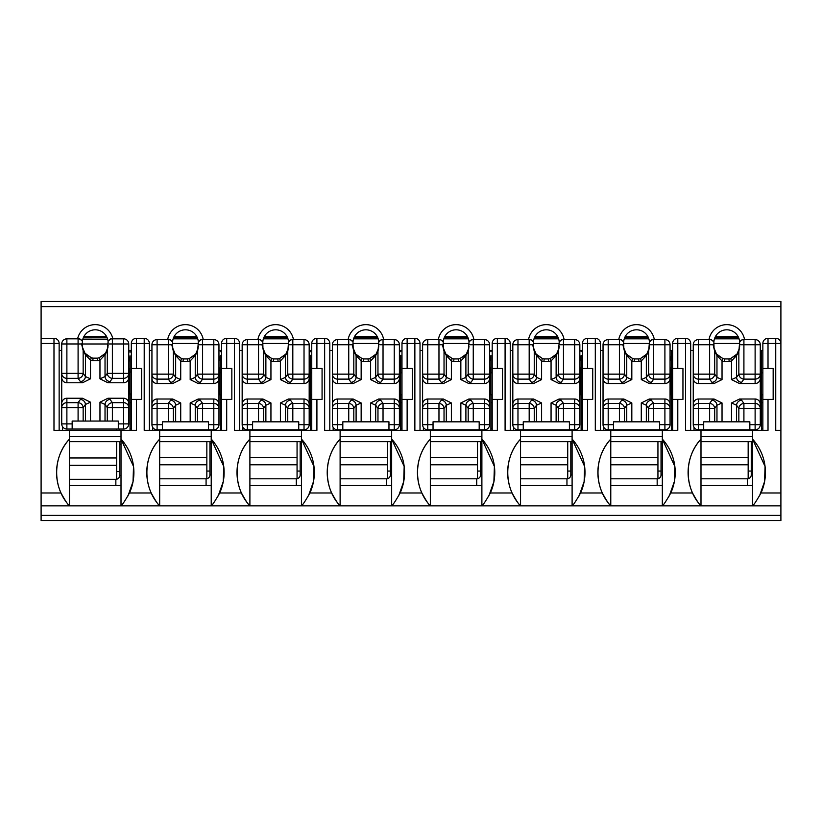 <?xml version="1.0" encoding="UTF-8"?>
<svg xmlns="http://www.w3.org/2000/svg" width="822" height="822" viewBox="0 0 822 822"><rect width="100%" height="100%" fill="white"/><g stroke="black" fill="none" stroke-linecap="round" stroke-linejoin="round"><path stroke-width="1.23" d="M780.9 306.606L41.1 306.606L41.1 301.448L780.9 301.448L780.9 343.462A5.158 5.158 0 0 0 775.742 338.304L768.015 338.304A5.158 5.158 0 0 0 762.857 343.462A5.158 5.158 0 0 1 768.015 338.304A5.158 5.158 0 0 0 762.857 343.462L762.857 368.472L768.015 368.472L768.015 338.304M59.143 430.338L59.143 343.462A5.158 5.158 0 0 0 53.985 338.304L41.1 338.304L41.1 520.552L780.9 520.552L780.9 343.462A5.158 5.158 0 0 0 775.742 338.304L775.742 343.462L762.857 343.462M762.857 430.338L762.857 368.472M762.857 350.429L760.278 350.429M693.254 350.429L690.686 350.429M780.9 505.859L662.327 505.859C663.611 504.955 666.437 500.66 670.793 492.974A49.669 49.669 0 0 0 662.327 439.092L662.327 430.338L677.79 430.338L677.79 399.4L682.948 399.4L682.948 368.472L677.79 368.472L677.79 338.304A5.158 5.158 0 0 0 672.632 343.462L672.632 368.472L677.79 368.472M690.686 430.338L690.686 343.462L685.527 343.462L685.527 430.338L700.991 430.338L700.991 439.092A49.669 49.669 0 0 0 692.525 492.974C696.666 500.526 699.481 504.821 700.991 505.859C683.955 487.785 683.955 457.166 700.991 439.092L700.991 485.494L752.541 485.494L752.541 441.671L700.991 441.671M780.9 430.338L775.742 430.338L775.742 343.462L780.9 343.462M752.541 485.494L752.541 505.859C753.836 504.955 756.651 500.66 761.008 492.974A49.669 49.669 0 0 0 752.541 439.092L752.541 430.338L768.015 430.338L768.015 399.4L773.163 399.4L773.163 368.472L768.015 368.472M685.527 338.304L677.79 338.304A5.158 5.158 0 0 0 672.632 343.462L685.527 343.462L685.527 338.304A5.158 5.158 0 0 1 690.686 343.462A5.158 5.158 0 0 0 685.527 338.304M672.632 430.338L672.632 368.472M672.632 350.429L670.064 350.429M603.04 350.429L600.461 350.429M600.461 430.338L600.461 343.462L595.303 343.462L595.303 430.338L610.777 430.338L610.777 439.092A49.669 49.669 0 0 0 602.31 492.974C606.441 500.526 609.266 504.821 610.777 505.859L572.102 505.859C573.396 504.955 576.212 500.66 580.568 492.974A49.669 49.669 0 0 0 572.102 439.092L572.102 430.338L587.576 430.338L587.576 399.4L592.724 399.4L592.724 368.472L587.576 368.472L587.576 338.304A5.158 5.158 0 0 0 582.418 343.462L582.418 368.472L587.576 368.472M595.303 338.304L587.576 338.304A5.158 5.158 0 0 0 582.418 343.462L595.303 343.462L595.303 338.304A5.158 5.158 0 0 1 600.461 343.462A5.158 5.158 0 0 0 595.303 338.304M582.418 430.338L582.418 368.472M582.418 350.429L579.839 350.429M512.815 350.429L510.246 350.429M510.246 430.338L510.246 343.462L505.088 343.462L505.088 430.338L520.552 430.338L520.552 439.092A49.669 49.669 0 0 0 512.085 492.974C516.226 500.526 519.042 504.821 520.552 505.859L481.887 505.859C483.172 504.955 485.997 500.66 490.354 492.974A49.669 49.669 0 0 0 481.887 439.092L481.887 430.338L497.351 430.338L497.351 399.4L502.509 399.4L502.509 368.472L497.351 368.472L497.351 338.304A5.158 5.158 0 0 0 492.193 343.462L492.193 368.472L497.351 368.472M505.088 338.304L497.351 338.304A5.158 5.158 0 0 0 492.193 343.462L505.088 343.462L505.088 338.304A5.158 5.158 0 0 1 510.246 343.462A5.158 5.158 0 0 0 505.088 338.304M492.193 430.338L492.193 368.472M492.193 350.429L489.624 350.429M422.6 350.429L420.021 350.429M420.021 430.338L420.021 343.462L414.863 343.462L414.863 430.338L430.338 430.338L430.338 439.092A49.669 49.669 0 0 0 421.871 492.974C426.002 500.526 428.827 504.821 430.338 505.859L391.662 505.859C392.957 504.955 395.772 500.66 400.129 492.974A49.669 49.669 0 0 0 391.662 439.092L391.662 430.338L407.137 430.338L407.137 399.4L412.284 399.4L412.284 368.472L407.137 368.472L407.137 338.304A5.158 5.158 0 0 0 401.979 343.462L401.979 368.472L407.137 368.472M414.863 338.304L407.137 338.304A5.158 5.158 0 0 0 401.979 343.462L414.863 343.462L414.863 338.304A5.158 5.158 0 0 1 420.021 343.462A5.158 5.158 0 0 0 414.863 338.304M401.979 430.338L401.979 368.472M401.979 350.429L399.4 350.429M332.376 350.429L329.807 350.429M329.807 430.338L329.807 343.462L324.649 343.462L324.649 430.338L340.113 430.338L340.113 439.092A49.669 49.669 0 0 0 331.646 492.974C335.787 500.526 338.602 504.821 340.113 505.859L301.448 505.859C302.732 504.955 305.558 500.66 309.915 492.974A49.669 49.669 0 0 0 301.448 439.092L301.448 430.338L316.912 430.338L316.912 399.4L322.07 399.4L322.07 368.472L316.912 368.472L316.912 338.304A5.158 5.158 0 0 0 311.754 343.462L311.754 368.472L316.912 368.472M324.649 338.304L316.912 338.304A5.158 5.158 0 0 0 311.754 343.462L324.649 343.462L324.649 338.304A5.158 5.158 0 0 1 329.807 343.462A5.158 5.158 0 0 0 324.649 338.304M311.754 430.338L311.754 368.472M311.754 350.429L309.185 350.429M242.161 350.429L239.582 350.429M239.582 430.338L239.582 343.462L234.424 343.462L234.424 430.338L249.898 430.338L249.898 439.092A49.669 49.669 0 0 0 241.432 492.974C245.562 500.526 248.388 504.821 249.898 505.859L211.223 505.859C212.518 504.955 215.333 500.66 219.69 492.974A49.669 49.669 0 0 0 211.223 439.092L211.223 430.338L226.697 430.338L226.697 399.4L231.845 399.4L231.845 368.472L226.697 368.472L226.697 338.304A5.158 5.158 0 0 0 221.539 343.462L221.539 368.472L226.697 368.472M234.424 338.304L226.697 338.304A5.158 5.158 0 0 0 221.539 343.462L234.424 343.462L234.424 338.304A5.158 5.158 0 0 1 239.582 343.462A5.158 5.158 0 0 0 234.424 338.304M221.539 430.338L221.539 368.472M221.539 350.429L218.96 350.429M151.936 350.429L149.368 350.429M149.368 430.338L149.368 343.462L144.21 343.462L144.21 430.338L159.674 430.338L159.674 439.092A49.669 49.669 0 0 0 151.207 492.974C155.348 500.526 158.163 504.821 159.674 505.859L121.009 505.859C122.293 504.955 125.119 500.66 129.475 492.974A49.669 49.669 0 0 0 121.009 439.092L121.009 430.338L136.473 430.338L136.473 399.4L141.631 399.4L141.631 368.472L136.473 368.472L136.473 338.304A5.158 5.158 0 0 0 131.315 343.462L131.315 368.472L136.473 368.472M144.21 338.304L136.473 338.304A5.158 5.158 0 0 0 131.315 343.462L144.21 343.462L144.21 338.304A5.158 5.158 0 0 1 149.368 343.462A5.158 5.158 0 0 0 144.21 338.304M131.315 430.338L131.315 368.472M131.315 350.429L128.746 350.429M61.722 350.429L59.143 350.429M41.1 343.462L53.985 343.462L53.985 338.304A5.158 5.158 0 0 1 59.143 343.462L53.985 343.462L53.985 430.338L69.459 430.338L69.459 439.092A49.669 49.669 0 0 0 60.992 492.974C65.123 500.526 67.949 504.821 69.459 505.859L41.1 505.859M708.996 339.599A18.043 18.043 0 0 1 744.547 339.599M41.1 306.606L41.1 338.304M77.607 338.828A18.043 18.043 0 0 1 112.861 338.828M167.678 339.599A18.043 18.043 0 0 1 203.229 339.599M257.892 339.599A18.043 18.043 0 0 1 293.444 339.599M348.117 339.599A18.043 18.043 0 0 1 383.668 339.599M438.332 339.599A18.043 18.043 0 0 1 473.883 339.599M528.556 339.599A18.043 18.043 0 0 1 564.108 339.599M618.771 339.599A18.043 18.043 0 0 1 654.322 339.599M662.327 485.494L662.327 505.859L610.777 505.859C593.731 487.785 593.731 457.166 610.777 439.092L610.777 485.494L662.327 485.494L662.327 441.671L610.777 441.671M572.102 485.494L572.102 505.859L520.552 505.859C503.516 487.785 503.516 457.166 520.552 439.092L520.552 485.494L572.102 485.494L572.102 441.671L520.552 441.671M481.887 485.494L481.887 505.859L430.338 505.859C413.291 487.785 413.291 457.166 430.338 439.092L430.338 485.494L481.887 485.494L481.887 441.671L430.338 441.671M391.662 485.494L391.662 505.859L340.113 505.859C323.077 487.785 323.077 457.166 340.113 439.092L340.113 485.494L391.662 485.494L391.662 441.671L340.113 441.671M301.448 485.494L301.448 505.859L249.898 505.859C232.852 487.785 232.852 457.166 249.898 439.092L249.898 485.494L301.448 485.494L301.448 441.671L249.898 441.671M211.223 485.494L211.223 505.859L159.674 505.859C142.638 487.785 142.638 457.166 159.674 439.092L159.674 485.494L211.223 485.494L211.223 441.671L159.674 441.671M121.009 485.494L121.009 505.859L69.459 505.859C52.413 487.785 52.413 457.166 69.459 439.092L69.459 485.494L121.009 485.494L121.009 441.671L69.459 441.671M106.541 336.506L83.926 336.506M108.124 345.507L107.312 350.532A2.579 2.23 -160.8 0 1 107.405 349.689L108.134 341.161L110.703 338.828L123.588 338.828A5.158 5.158 0 0 1 128.746 343.976L128.746 377.442A5.333 5.158 -90 0 1 123.588 382.775L123.588 378.346A5.158 4.983 0 0 0 128.746 373.363L123.588 373.363L123.588 378.346L112.378 378.346A5.158 4.901 -144.6 0 1 107.312 373.363L107.312 350.532L105.031 354.796L99.965 360.18L99.174 357.724L105.504 353.244L107.99 347.223M82.344 342.692A12.885 12.885 0 0 1 95.229 329.807A12.885 12.885 0 0 1 108.124 342.692M131.315 393.985L128.766 393.985L128.746 423.885A5.158 5.158 0 0 1 123.588 429.043L66.88 429.043A5.158 5.158 0 0 1 61.722 423.885L66.88 423.885L66.88 429.043A5.158 5.158 0 0 1 61.722 423.885L61.722 377.442A5.333 5.158 90 0 0 66.88 382.775L82.488 382.775L80.371 381.552L78.09 378.346A5.158 4.901 -35.4 0 0 83.156 373.363L83.156 350.532L81.584 343.976L82.344 343.062L82.344 345.507M69.459 430.338L121.009 430.338M136.473 399.4L131.315 399.4M121.009 441.671L121.009 439.092L133.513 466.444L133.03 481.62L127.955 495.964M69.459 505.859L69.459 485.494M130.03 402.749L131.315 402.749M131.315 428.529L130.03 428.529M196.756 336.506L174.141 336.506M198.338 346.278L197.527 351.313A2.579 2.23 -160.8 0 1 197.629 350.46L198.349 341.942L200.917 339.599L213.802 339.599A5.158 5.158 0 0 1 218.96 344.757L218.96 378.212A5.333 5.158 -90 0 1 213.802 383.545L213.802 379.117A5.158 4.983 0 0 0 218.96 374.144L213.802 374.144L213.802 379.117L202.592 379.117A5.158 4.901 -144.6 0 1 197.527 374.144L197.527 351.313L195.246 355.577L190.18 360.95L189.389 358.505L195.728 354.015L198.205 347.994M172.558 342.692A12.885 12.885 0 0 1 185.453 329.807A12.885 12.885 0 0 1 198.338 342.692M221.539 394.766L218.981 394.766L218.96 424.666A5.158 5.158 0 0 1 213.802 429.814L157.094 429.814A5.158 5.158 0 0 1 151.936 424.666L157.094 424.666L157.094 429.814A5.158 5.158 0 0 1 151.936 424.666L151.936 378.212A5.333 5.158 90 0 0 157.094 383.545L172.712 383.545L170.596 382.322L168.305 379.117A5.158 4.901 -35.4 0 0 173.37 374.144L173.37 351.313L171.798 344.757L172.558 343.843L172.558 346.278M159.674 430.338L211.223 430.338M226.697 399.4L221.539 399.4M211.223 441.671L211.223 439.092L223.738 466.444L223.245 481.62L218.179 495.964M159.674 505.859L159.674 485.494M220.255 402.749L221.539 402.749M221.539 428.529L220.255 428.529M286.981 336.506L264.365 336.506M288.563 346.278L287.751 351.313A2.579 2.23 -160.8 0 1 287.844 350.46L288.573 341.942L291.132 339.599L304.027 339.599A5.158 5.158 0 0 1 309.185 344.757L309.185 378.212A5.333 5.158 -90 0 1 304.027 383.545L304.027 379.117A5.158 4.983 0 0 0 309.185 374.144L304.027 374.144L304.027 379.117L292.817 379.117A5.158 4.901 -144.6 0 1 287.751 374.144L287.751 351.313L285.46 355.577L280.405 360.95L279.614 358.505L285.943 354.015L288.43 347.994M262.783 342.692A12.885 12.885 0 0 1 275.668 329.807A12.885 12.885 0 0 1 288.563 342.692M311.754 394.766L309.185 394.766L309.185 424.666A5.158 5.158 0 0 1 304.027 429.814L247.319 429.814A5.158 5.158 0 0 1 242.161 424.666L247.319 424.666L247.319 429.814A5.158 5.158 0 0 1 242.161 424.666L242.161 378.212A5.333 5.158 90 0 0 247.319 383.545L262.927 383.545L260.81 382.322L258.529 379.117A5.158 4.901 -35.4 0 0 263.595 374.144L263.595 351.313L262.023 344.757L262.783 343.843L262.783 346.278M249.898 430.338L301.448 430.338M316.912 399.4L311.754 399.4M301.448 441.671L301.448 439.092L313.953 466.444L313.47 481.62L308.394 495.964M249.898 505.859L249.898 485.494M310.469 402.749L311.754 402.749M311.754 428.529L310.469 428.529M377.195 336.506L354.58 336.506M378.778 346.278L377.966 351.313A2.579 2.23 -160.8 0 1 378.069 350.46L378.788 341.942L381.357 339.599L394.241 339.599A5.158 5.158 0 0 1 399.4 344.757L399.4 378.212A5.333 5.158 -90 0 1 394.241 383.545L394.241 379.117A5.158 4.983 0 0 0 399.4 374.144L394.241 374.144L394.241 379.117L383.031 379.117A5.158 4.901 -144.6 0 1 377.966 374.144L377.966 351.313L375.685 355.577L370.619 360.95L369.828 358.505L376.157 354.015L378.644 347.994M352.998 342.692A12.885 12.885 0 0 1 365.893 329.807A12.885 12.885 0 0 1 378.778 342.692M401.979 394.766L399.4 394.766L399.4 424.666A5.158 5.158 0 0 1 394.241 429.814L337.534 429.814A5.158 5.158 0 0 1 332.376 424.666L337.534 424.666L337.534 429.814A5.158 5.158 0 0 1 332.376 424.666L332.376 378.212A5.333 5.158 90 0 0 337.534 383.545L353.152 383.545L351.035 382.322L348.744 379.117A5.158 4.901 -35.4 0 0 353.809 374.144L353.809 351.313L352.237 344.757L352.998 343.843L352.998 346.278M340.113 430.338L391.662 430.338M407.137 399.4L401.979 399.4M391.662 441.671L391.662 439.092L404.177 466.444L403.684 481.62L398.619 495.964M340.113 505.859L340.113 485.494M400.694 402.749L401.979 402.749M401.979 428.529L400.694 428.529M467.42 336.506L444.805 336.506M469.002 346.278L468.191 351.313A2.579 2.23 -160.8 0 1 468.283 350.46L469.013 341.942L471.571 339.599L484.466 339.599A5.158 5.158 0 0 1 489.624 344.757L489.624 378.212A5.333 5.158 -90 0 1 484.466 383.545L484.466 379.117A5.158 4.983 0 0 0 489.624 374.144L484.466 374.144L484.466 379.117L473.256 379.117A5.158 4.901 -144.6 0 1 468.191 374.144L468.191 351.313L465.899 355.577L460.844 360.95L460.053 358.505L466.382 354.015L468.869 347.994M443.222 342.692A12.885 12.885 0 0 1 456.107 329.807A12.885 12.885 0 0 1 469.002 342.692M492.193 394.766L489.624 394.766L489.624 424.666A5.158 5.158 0 0 1 484.466 429.814L427.759 429.814A5.158 5.158 0 0 1 422.6 424.666L427.759 424.666L427.759 429.814A5.158 5.158 0 0 1 422.6 424.666L422.6 378.212A5.333 5.158 90 0 0 427.759 383.545L443.366 383.545L441.25 382.322L438.969 379.117A5.158 4.901 -35.4 0 0 444.034 374.144L444.034 351.313L442.462 344.757L443.222 343.843L443.222 346.278M430.338 430.338L481.887 430.338M497.351 399.4L492.193 399.4M481.887 441.671L481.887 439.092L494.392 466.444L493.899 481.62L488.833 495.964M430.338 505.859L430.338 485.494M490.909 402.749L492.193 402.749M492.193 428.529L490.909 428.529M557.635 336.506L535.019 336.506M559.217 346.278L558.405 351.313A2.579 2.23 -160.8 0 1 558.508 350.46L559.227 341.942L561.796 339.599L574.681 339.599A5.158 5.158 0 0 1 579.839 344.757L579.839 378.212A5.333 5.158 -90 0 1 574.681 383.545L574.681 379.117A5.158 4.983 0 0 0 579.839 374.144L574.681 374.144L574.681 379.117L563.471 379.117A5.158 4.901 -144.6 0 1 558.405 374.144L558.405 351.313L556.124 355.577L551.059 360.95L550.267 358.505L556.597 354.015L559.083 347.994M533.437 342.692A12.885 12.885 0 0 1 546.332 329.807A12.885 12.885 0 0 1 559.217 342.692M582.418 394.766L579.839 394.766L579.839 424.666A5.158 5.158 0 0 1 574.681 429.814L517.973 429.814A5.158 5.158 0 0 1 512.815 424.666L517.973 424.666L517.973 429.814A5.158 5.158 0 0 1 512.815 424.666L512.815 378.212A5.333 5.158 90 0 0 517.973 383.545L533.591 383.545L531.474 382.322L529.183 379.117A5.158 4.901 -35.4 0 0 534.249 374.144L534.249 351.313L532.677 344.757L533.437 343.843L533.437 346.278M520.552 430.338L572.102 430.338M587.576 399.4L582.418 399.4M572.102 441.671L572.102 439.092L584.617 466.444L584.123 481.62L579.058 495.964M520.552 505.859L520.552 485.494M581.123 402.749L582.418 402.749M582.418 428.529L581.123 428.529M647.859 336.506L625.244 336.506M649.442 346.278L648.63 351.313A2.579 2.23 -160.8 0 1 648.722 350.46L649.452 341.942L652.01 339.599L664.906 339.599A5.158 5.158 0 0 1 670.064 344.757L670.064 378.212A5.333 5.158 -90 0 1 664.906 383.545L664.906 379.117A5.158 4.983 0 0 0 670.064 374.144L664.906 374.144L664.906 379.117L653.696 379.117A5.158 4.901 -144.6 0 1 648.63 374.144L648.63 351.313L646.339 355.577L641.283 360.95L640.492 358.505L646.822 354.015L649.308 347.994M623.662 342.692A12.885 12.885 0 0 1 636.547 329.807A12.885 12.885 0 0 1 649.442 342.692M672.632 394.766L670.084 394.766L670.064 424.666A5.158 5.158 0 0 1 664.906 429.814L608.198 429.814A5.158 5.158 0 0 1 603.04 424.666L608.198 424.666L608.198 429.814A5.158 5.158 0 0 1 603.04 424.666L603.04 378.212A5.333 5.158 90 0 0 608.198 383.545L623.806 383.545L621.689 382.322L619.408 379.117A5.158 4.901 -35.4 0 0 624.473 374.144L624.473 351.313L622.901 344.757L623.662 343.843L623.662 346.278M610.777 430.338L662.327 430.338M677.79 399.4L672.632 399.4M662.327 441.671L662.327 439.092L674.831 466.444L674.338 481.62L669.272 495.964M610.777 505.859L610.777 485.494M671.348 402.749L672.632 402.749M672.632 428.529L671.348 428.529M738.074 336.506L715.459 336.506M739.656 346.278L738.844 351.313A2.579 2.23 -160.8 0 1 738.947 350.46L739.666 341.942L742.235 339.599L755.12 339.599A5.158 5.158 0 0 1 760.278 344.757L760.278 378.212A5.333 5.158 -90 0 1 755.12 383.545L755.12 379.117A5.158 4.983 0 0 0 760.278 374.144L755.12 374.144L755.12 379.117L743.91 379.117A5.158 4.901 -144.6 0 1 738.844 374.144L738.844 351.313L736.563 355.577L731.498 360.95L730.707 358.505L737.036 354.015L739.523 347.994M713.876 342.692A12.885 12.885 0 0 1 726.771 329.807A12.885 12.885 0 0 1 739.656 342.692M762.857 394.766L760.299 394.766L760.278 424.666A5.158 5.158 0 0 1 755.12 429.814L698.412 429.814A5.158 5.158 0 0 1 693.254 424.666L698.412 424.666L698.412 429.814A5.158 5.158 0 0 1 693.254 424.666L693.254 378.212A5.333 5.158 90 0 0 698.412 383.545L714.02 383.545L711.914 382.322L709.622 379.117A5.158 4.901 -35.4 0 0 714.688 374.144L714.688 351.313L713.116 344.757L713.876 343.843L713.876 346.278M700.991 430.338L752.541 430.338M768.015 399.4L762.857 399.4M752.541 441.671L752.541 439.092L765.056 466.444L764.563 481.62L759.497 495.964M700.991 505.859L700.991 485.494M761.562 402.749L762.857 402.749M762.857 428.529L761.562 428.529M83.279 337.873L107.168 337.842M121.009 475.445L119.724 475.445L119.724 441.671M119.724 430.338L119.724 429.043M116.632 471.571L119.724 471.571M119.724 444.25L121.009 444.25M130.03 430.338L130.03 393.985M130.03 372.078L130.03 355.834A12.885 12.885 0 0 1 128.746 361.454M69.459 479.308L115.851 479.308A3.863 3.863 0 0 0 119.724 475.445M129.886 372.078L128.746 367.783M107.682 339.342L82.786 339.342M130.03 352.227L130.03 351.2M62.493 426.608L62.493 430.338M116.632 429.043L116.632 430.338M116.632 479.226L116.632 441.671M61.722 377.442L61.722 343.976A5.158 5.158 0 0 1 66.88 338.828L78.09 338.828A5.158 5.066 90 0 1 82.334 341.161L82.508 347.326L84.964 353.244L91.293 357.724A12.885 12.885 0 0 0 93.04 358.156L92.835 360.735A15.464 15.464 0 0 1 90.502 360.18L85.437 354.796A2.579 2.456 -37.2 0 0 84.964 353.244M82.334 341.161L79.765 338.828L78.09 338.828L78.09 343.976L81.584 343.976M118.306 429.043L118.306 421.049L105.031 421.049L105.031 404.445L99.965 402.194L107.98 398.238L123.588 398.238A5.333 5.158 -90 0 1 128.746 403.581L128.746 377.442M82.488 382.775L90.502 378.819L90.502 360.18L91.293 357.724A12.885 12.885 0 0 0 93.04 358.156L97.428 358.156L97.633 360.735L92.835 360.735M61.722 403.581A5.333 5.158 90 0 1 66.88 398.238L82.488 398.238L90.502 402.194L85.437 404.445A5.158 4.901 35.4 0 0 80.371 399.461L82.488 398.238M105.031 421.049L90.502 421.049L90.502 402.194M107.98 382.775L99.965 378.819L105.031 376.579L107.312 373.363L112.378 373.363L112.378 378.346L110.086 381.552L107.98 382.775L123.588 382.775M85.437 421.049L78.09 421.049L78.09 407.65L83.156 407.65L85.437 404.445L85.437 421.049L90.502 421.049M107.98 398.238L110.086 399.461A5.158 4.901 144.6 0 0 105.031 404.445L107.312 407.65L123.588 407.65L123.588 429.043M128.766 393.985L128.766 372.078L131.315 372.078M72.161 429.043L72.161 421.049L78.09 421.049M61.722 407.229L61.722 403.263M110.086 399.461L112.378 402.667L123.588 402.667A5.158 4.983 180 0 1 128.746 407.65L128.746 403.581M80.371 381.552A5.158 4.901 -35.4 0 0 85.437 376.579L90.502 378.819M108.884 343.976L123.588 343.976L123.588 373.363L112.378 373.363L112.378 338.828A5.158 5.066 90 0 0 108.134 341.161M110.086 381.552A5.158 4.901 -144.6 0 1 105.031 376.579L105.031 354.796A2.579 2.456 -142.8 0 1 105.504 353.244M112.378 421.049L112.378 402.667A5.158 4.901 144.6 0 0 107.312 407.65L107.312 421.049M72.161 423.885L66.88 423.885L66.88 407.65L61.722 407.65A5.158 4.983 0 0 1 66.88 402.667L78.09 402.667A5.158 4.901 35.4 0 1 83.156 407.65L83.156 421.049M99.174 357.724A12.885 12.885 0 0 1 97.428 358.156A12.885 12.885 0 0 0 99.174 357.724L104.415 354.426M66.88 382.775L66.88 373.363L83.156 373.363L85.437 376.579L85.437 354.796L83.156 350.532A2.579 2.23 -19.2 0 0 83.053 349.689L82.477 347.223M603.04 378.212L603.04 344.757A5.158 5.158 0 0 1 608.198 339.599L619.408 339.599A5.158 5.066 90 0 1 623.651 341.942L623.826 348.096L626.272 354.015L632.611 358.505A12.885 12.885 0 0 0 634.358 358.926L634.142 361.505A15.464 15.464 0 0 1 631.82 360.95L626.754 355.577A2.579 2.456 -37.2 0 0 626.272 354.015M623.651 341.942L621.083 339.599L619.408 339.599L619.408 344.757L622.901 344.757M659.624 429.814L659.624 421.83L646.339 421.83L646.339 405.215L641.283 402.975L649.288 399.009L664.906 399.009A5.333 5.158 -90 0 1 670.064 404.352L670.064 378.212M623.806 383.545L631.82 379.589L631.82 360.95L632.611 358.505A12.885 12.885 0 0 0 634.358 358.926L638.735 358.926L638.951 361.505L634.142 361.505M603.04 404.352A5.333 5.158 90 0 1 608.198 399.009L623.806 399.009L631.82 402.975L626.754 405.215A5.158 4.901 35.4 0 0 621.689 400.232L623.806 399.009M646.339 421.83L631.82 421.83L631.82 402.975M649.288 383.545L641.283 379.589L646.339 377.349L648.63 374.144L653.696 374.144L653.696 379.117L651.404 382.322L649.288 383.545L664.906 383.545M626.754 421.83L619.408 421.83L619.408 408.421L624.473 408.421L626.754 405.215L626.754 421.83L631.82 421.83M649.288 399.009L651.404 400.232A5.158 4.901 144.6 0 0 646.339 405.215L648.63 408.421L664.906 408.421L664.906 429.814M670.084 394.766L670.084 372.849L672.632 372.849M613.479 429.814L613.479 421.83L619.408 421.83M603.04 408L603.04 404.044M651.404 400.232L653.696 403.438L664.906 403.438A5.158 4.983 180 0 1 670.064 408.421L670.064 404.352M621.689 382.322A5.158 4.901 -35.4 0 0 626.754 377.349L631.82 379.589M650.202 344.757L664.906 344.757L664.906 374.144L653.696 374.144L653.696 339.599A5.158 5.066 90 0 0 649.452 341.942M651.404 382.322A5.158 4.901 -144.6 0 1 646.339 377.349L646.339 355.577A2.579 2.456 -142.8 0 1 646.822 354.015M653.696 421.83L653.696 403.438A5.158 4.901 144.6 0 0 648.63 408.421L648.63 421.83M613.479 424.666L608.198 424.666L608.198 408.421L603.04 408.421A5.158 4.983 0 0 1 608.198 403.438L619.408 403.438A5.158 4.901 35.4 0 1 624.473 408.421L624.473 421.83M640.492 358.505A12.885 12.885 0 0 1 638.735 358.926A12.885 12.885 0 0 0 640.492 358.505L645.732 355.207M608.198 383.545L608.198 374.144L624.473 374.144L626.754 377.349L626.754 355.577L624.473 351.313A2.579 2.23 -19.2 0 0 624.371 350.46L623.795 347.994M423.371 427.378L423.371 430.338M477.5 429.814L477.5 430.338M477.5 478.712L477.5 441.671M489.624 360.94A12.885 12.885 0 0 0 490.909 355.32L490.909 372.849L489.624 367.27M671.348 372.849L671.348 350.429M603.81 427.378L603.81 430.338M657.939 429.814L657.939 430.338M657.939 478.712L657.939 441.671M444.414 337.277L467.8 337.256M481.887 474.931L480.603 474.931L480.603 441.671M480.603 430.338L480.603 429.814M477.5 471.057L480.603 471.057M480.603 443.736L481.887 443.736M490.909 430.338L490.909 394.766M430.338 478.794L476.729 478.794A3.863 3.863 0 0 0 480.603 474.931M468.406 338.828L443.818 338.828M490.909 351.713L490.909 350.675M332.376 378.212L332.376 344.757A5.158 5.158 0 0 1 337.534 339.599L348.744 339.599A5.158 5.066 90 0 1 352.987 341.942L353.172 348.096L355.618 354.015L361.947 358.505A12.885 12.885 0 0 0 363.704 358.926L363.488 361.505A15.464 15.464 0 0 1 361.156 360.95L356.101 355.577A2.579 2.456 -37.2 0 0 355.618 354.015M352.987 341.942L350.429 339.599L348.744 339.599L348.744 344.757L352.237 344.757M388.96 429.814L388.96 421.83L375.685 421.83L375.685 405.215L370.619 402.975L378.634 399.009L394.241 399.009A5.333 5.158 -90 0 1 399.4 404.352L399.4 378.212M353.152 383.545L361.156 379.589L361.156 360.95L361.947 358.505A12.885 12.885 0 0 0 363.704 358.926L368.081 358.926L368.287 361.505L363.488 361.505M332.376 404.352A5.333 5.158 90 0 1 337.534 399.009L353.152 399.009L361.156 402.975L356.101 405.215A5.158 4.901 35.4 0 0 351.035 400.232L353.152 399.009M375.685 421.83L361.156 421.83L361.156 402.975M378.634 383.545L370.619 379.589L375.685 377.349L377.966 374.144L383.031 374.144L383.031 379.117L380.75 382.322L378.634 383.545L394.241 383.545M356.101 421.83L348.744 421.83L348.744 408.421L353.809 408.421L356.101 405.215L356.101 421.83L361.156 421.83M378.634 399.009L380.75 400.232A5.158 4.901 144.6 0 0 375.685 405.215L377.966 408.421L394.241 408.421L394.241 429.814M399.4 372.849L401.979 372.849M342.815 429.814L342.815 421.83L348.744 421.83M332.376 408L332.376 404.044M380.75 400.232L383.031 403.438L394.241 403.438A5.158 4.983 180 0 1 399.4 408.421L399.4 404.352M351.035 382.322A5.158 4.901 -35.4 0 0 356.101 377.349L361.156 379.589M379.538 344.757L394.241 344.757L394.241 374.144L383.031 374.144L383.031 339.599A5.158 5.066 90 0 0 378.788 341.942M380.75 382.322A5.158 4.901 -144.6 0 1 375.685 377.349L375.685 355.577A2.579 2.456 -142.8 0 1 376.157 354.015M383.031 421.83L383.031 403.438A5.158 4.901 144.6 0 0 377.966 408.421L377.966 421.83M342.815 424.666L337.534 424.666L337.534 408.421L332.376 408.421A5.158 4.983 0 0 1 337.534 403.438L348.744 403.438A5.158 4.901 35.4 0 1 353.809 408.421L353.809 421.83M369.828 358.505A12.885 12.885 0 0 1 368.081 358.926A12.885 12.885 0 0 0 369.828 358.505L375.079 355.207M337.534 383.545L337.534 374.144L353.809 374.144L356.101 377.349L356.101 355.577L353.809 351.313A2.579 2.23 -19.2 0 0 353.717 350.46L353.131 347.994M624.854 337.277L648.239 337.256M662.327 474.931L661.032 474.931L661.032 441.671M661.032 430.338L661.032 429.814M657.939 471.057L661.032 471.057M661.032 443.736L662.327 443.736M671.348 430.338L671.348 394.766M670.064 360.94A12.885 12.885 0 0 0 671.348 355.32M610.777 478.794L657.168 478.794A3.863 3.863 0 0 0 661.032 474.931M671.297 394.766L671.297 372.849L670.064 367.27M648.846 338.828L624.258 338.828M671.348 351.713L671.348 350.675M512.815 378.212L512.815 344.757A5.158 5.158 0 0 1 517.973 339.599L529.183 339.599A5.158 5.066 90 0 1 533.427 341.942L533.612 348.096L536.057 354.015L542.386 358.505A12.885 12.885 0 0 0 544.133 358.926L543.928 361.505A15.464 15.464 0 0 1 541.595 360.95L536.54 355.577A2.579 2.456 -37.2 0 0 536.057 354.015M533.427 341.942L530.868 339.599L529.183 339.599L529.183 344.757L532.677 344.757M569.399 429.814L569.399 421.83L556.124 421.83L556.124 405.215L551.059 402.975L559.073 399.009L574.681 399.009A5.333 5.158 -90 0 1 579.839 404.352L579.839 378.212M533.591 383.545L541.595 379.589L541.595 360.95L542.386 358.505A12.885 12.885 0 0 0 544.133 358.926L548.521 358.926L548.726 361.505L543.928 361.505M512.815 404.352A5.333 5.158 90 0 1 517.973 399.009L533.591 399.009L541.595 402.975L536.54 405.215A5.158 4.901 35.4 0 0 531.474 400.232L533.591 399.009M556.124 421.83L541.595 421.83L541.595 402.975M559.073 383.545L551.059 379.589L556.124 377.349L558.405 374.144L563.471 374.144L563.471 379.117L561.19 382.322L559.073 383.545L574.681 383.545M536.54 421.83L529.183 421.83L529.183 408.421L534.249 408.421L536.54 405.215L536.54 421.83L541.595 421.83M559.073 399.009L561.19 400.232A5.158 4.901 144.6 0 0 556.124 405.215L558.405 408.421L574.681 408.421L574.681 429.814M579.839 372.849L582.418 372.849M523.254 429.814L523.254 421.83L529.183 421.83M512.815 408L512.815 404.044M561.19 400.232L563.471 403.438L574.681 403.438A5.158 4.983 180 0 1 579.839 408.421L579.839 404.352M531.474 382.322A5.158 4.901 -35.4 0 0 536.54 377.349L541.595 379.589M559.977 344.757L574.681 344.757L574.681 374.144L563.471 374.144L563.471 339.599A5.158 5.066 90 0 0 559.227 341.942M561.19 382.322A5.158 4.901 -144.6 0 1 556.124 377.349L556.124 355.577A2.579 2.456 -142.8 0 1 556.597 354.015M563.471 421.83L563.471 403.438A5.158 4.901 144.6 0 0 558.405 408.421L558.405 421.83M523.254 424.666L517.973 424.666L517.973 408.421L512.815 408.421A5.158 4.983 0 0 1 517.973 403.438L529.183 403.438A5.158 4.901 35.4 0 1 534.249 408.421L534.249 421.83M550.267 358.505A12.885 12.885 0 0 1 548.521 358.926A12.885 12.885 0 0 0 550.267 358.505L555.518 355.207M517.973 383.545L517.973 374.144L534.249 374.144L536.54 377.349L536.54 355.577L534.249 351.313A2.579 2.23 -19.2 0 0 534.156 350.46L533.57 347.994M513.596 427.378L513.596 430.338M567.725 429.814L567.725 430.338M567.725 478.712L567.725 441.671M579.839 360.94A12.885 12.885 0 0 0 581.123 355.32L581.123 372.849L579.839 367.27M534.629 337.277L558.015 337.256M572.102 474.931L570.817 474.931L570.817 441.671M570.817 430.338L570.817 429.814M567.725 471.057L570.817 471.057M570.817 443.736L572.102 443.736M581.123 430.338L581.123 394.766M520.552 478.794L566.954 478.794A3.863 3.863 0 0 0 570.817 474.931M558.621 338.828L534.033 338.828M581.123 351.713L581.123 350.675M422.6 378.212L422.6 344.757A5.158 5.158 0 0 1 427.759 339.599L438.969 339.599A5.158 5.066 90 0 1 443.212 341.942L443.387 348.096L445.843 354.015L452.172 358.505A12.885 12.885 0 0 0 453.919 358.926L453.713 361.505A15.464 15.464 0 0 1 451.381 360.95L446.315 355.577A2.579 2.456 -37.2 0 0 445.843 354.015M443.212 341.942L440.643 339.599L438.969 339.599L438.969 344.757L442.462 344.757M479.185 429.814L479.185 421.83L465.899 421.83L465.899 405.215L460.844 402.975L468.848 399.009L484.466 399.009A5.333 5.158 -90 0 1 489.624 404.352L489.624 378.212M443.366 383.545L451.381 379.589L451.381 360.95L452.172 358.505A12.885 12.885 0 0 0 453.919 358.926L458.296 358.926L458.512 361.505L453.713 361.505M422.6 404.352A5.333 5.158 90 0 1 427.759 399.009L443.366 399.009L451.381 402.975L446.315 405.215A5.158 4.901 35.4 0 0 441.25 400.232L443.366 399.009M465.899 421.83L451.381 421.83L451.381 402.975M468.848 383.545L460.844 379.589L465.899 377.349L468.191 374.144L473.256 374.144L473.256 379.117L470.965 382.322L468.848 383.545L484.466 383.545M446.315 421.83L438.969 421.83L438.969 408.421L444.034 408.421L446.315 405.215L446.315 421.83L451.381 421.83M468.848 399.009L470.965 400.232A5.158 4.901 144.6 0 0 465.899 405.215L468.191 408.421L484.466 408.421L484.466 429.814M489.624 372.849L492.193 372.849M433.04 429.814L433.04 421.83L438.969 421.83M422.6 408L422.6 404.044M470.965 400.232L473.256 403.438L484.466 403.438A5.158 4.983 180 0 1 489.624 408.421L489.624 404.352M441.25 382.322A5.158 4.901 -35.4 0 0 446.315 377.349L451.381 379.589M469.763 344.757L484.466 344.757L484.466 374.144L473.256 374.144L473.256 339.599A5.158 5.066 90 0 0 469.013 341.942M470.965 382.322A5.158 4.901 -144.6 0 1 465.899 377.349L465.899 355.577A2.579 2.456 -142.8 0 1 466.382 354.015M473.256 421.83L473.256 403.438A5.158 4.901 144.6 0 0 468.191 408.421L468.191 421.83M433.04 424.666L427.759 424.666L427.759 408.421L422.6 408.421A5.158 4.983 0 0 1 427.759 403.438L438.969 403.438A5.158 4.901 35.4 0 1 444.034 408.421L444.034 421.83M460.053 358.505A12.885 12.885 0 0 1 458.296 358.926A12.885 12.885 0 0 0 460.053 358.505L465.293 355.207M427.759 383.545L427.759 374.144L444.034 374.144L446.315 377.349L446.315 355.577L444.034 351.313A2.579 2.23 -19.2 0 0 443.931 350.46L443.356 347.994M761.562 372.849L761.562 350.429M694.035 427.378L694.035 430.338M748.164 429.814L748.164 430.338M748.164 478.712L748.164 441.671M693.254 378.212L693.254 344.757A5.158 5.158 0 0 1 698.412 339.599L709.622 339.599A5.158 5.066 90 0 1 713.866 341.942L714.051 348.096L716.496 354.015L722.826 358.505A12.885 12.885 0 0 0 724.572 358.926L724.367 361.505A15.464 15.464 0 0 1 722.035 360.95L716.969 355.577A2.579 2.456 -37.2 0 0 716.496 354.015M713.866 341.942L711.297 339.599L709.622 339.599L709.622 344.757L713.116 344.757M749.839 429.814L749.839 421.83L736.563 421.83L736.563 405.215L731.498 402.975L739.512 399.009L755.12 399.009A5.333 5.158 -90 0 1 760.278 404.352L760.278 378.212M714.02 383.545L722.035 379.589L722.035 360.95L722.826 358.505A12.885 12.885 0 0 0 724.572 358.926L728.96 358.926L729.165 361.505L724.367 361.505M693.254 404.352A5.333 5.158 90 0 1 698.412 399.009L714.02 399.009L722.035 402.975L716.969 405.215A5.158 4.901 35.4 0 0 711.914 400.232L714.02 399.009M736.563 421.83L722.035 421.83L722.035 402.975M739.512 383.545L731.498 379.589L736.563 377.349L738.844 374.144L743.91 374.144L743.91 379.117L741.629 382.322L739.512 383.545L755.12 383.545M716.969 421.83L709.622 421.83L709.622 408.421L714.688 408.421L716.969 405.215L716.969 421.83L722.035 421.83M739.512 399.009L741.629 400.232A5.158 4.901 144.6 0 0 736.563 405.215L738.844 408.421L755.12 408.421L755.12 429.814M760.299 394.766L760.299 372.849L762.857 372.849M703.694 429.814L703.694 421.83L709.622 421.83M693.254 408L693.254 404.044M741.629 400.232L743.91 403.438L755.12 403.438A5.158 4.983 180 0 1 760.278 408.421L760.278 404.352M711.914 382.322A5.158 4.901 -35.4 0 0 716.969 377.349L722.035 379.589M740.417 344.757L755.12 344.757L755.12 374.144L743.91 374.144L743.91 339.599A5.158 5.066 90 0 0 739.666 341.942M741.629 382.322A5.158 4.901 -144.6 0 1 736.563 377.349L736.563 355.577A2.579 2.456 -142.8 0 1 737.036 354.015M743.91 421.83L743.91 403.438A5.158 4.901 144.6 0 0 738.844 408.421L738.844 421.83M703.694 424.666L698.412 424.666L698.412 408.421L693.254 408.421A5.158 4.983 0 0 1 698.412 403.438L709.622 403.438A5.158 4.901 35.4 0 1 714.688 408.421L714.688 421.83M730.707 358.505A12.885 12.885 0 0 1 728.96 358.926A12.885 12.885 0 0 0 730.707 358.505L735.957 355.207M698.412 383.545L698.412 374.144L714.688 374.144L716.969 377.349L716.969 355.577L714.688 351.313A2.579 2.23 -19.2 0 0 714.595 350.46L714.01 347.994M715.068 337.277L738.454 337.256M752.541 474.931L751.257 474.931L751.257 441.671M751.257 430.338L751.257 429.814M748.164 471.057L751.257 471.057M751.257 443.736L752.541 443.736M761.562 430.338L761.562 394.766M760.278 360.94A12.885 12.885 0 0 0 761.562 355.32M700.991 478.794L747.393 478.794A3.863 3.863 0 0 0 751.257 474.931M761.511 394.766L761.511 372.849L760.278 367.27M739.06 338.828L714.472 338.828M761.562 351.713L761.562 350.675M333.157 427.378L333.157 430.338M387.285 429.814L387.285 430.338M387.285 478.712L387.285 441.671M399.4 360.94A12.885 12.885 0 0 0 400.694 355.32L400.694 372.849L399.4 367.27M354.19 337.277L377.575 337.256M391.662 474.931L390.378 474.931L390.378 441.671M390.378 430.338L390.378 429.814M387.285 471.057L390.378 471.057M390.378 443.736L391.662 443.736M400.694 430.338L400.694 394.766M340.113 478.794L386.515 478.794A3.863 3.863 0 0 0 390.378 474.931M378.182 338.828L353.594 338.828M400.694 351.713L400.694 350.675M242.161 378.212L242.161 344.757A5.158 5.158 0 0 1 247.319 339.599L258.529 339.599A5.158 5.066 90 0 1 262.773 341.942L262.948 348.096L265.403 354.015L271.733 358.505A12.885 12.885 0 0 0 273.479 358.926L273.274 361.505A15.464 15.464 0 0 1 270.941 360.95L265.876 355.577A2.579 2.456 -37.2 0 0 265.403 354.015M262.773 341.942L260.204 339.599L258.529 339.599L258.529 344.757L262.023 344.757M298.746 429.814L298.746 421.83L285.46 421.83L285.46 405.215L280.405 402.975L288.409 399.009L304.027 399.009A5.333 5.158 -90 0 1 309.185 404.352L309.185 378.212M262.927 383.545L270.941 379.589L270.941 360.95L271.733 358.505A12.885 12.885 0 0 0 273.479 358.926L277.867 358.926L278.072 361.505L273.274 361.505M242.161 404.352A5.333 5.158 90 0 1 247.319 399.009L262.927 399.009L270.941 402.975L265.876 405.215A5.158 4.901 35.4 0 0 260.81 400.232L262.927 399.009M285.46 421.83L270.941 421.83L270.941 402.975M288.409 383.545L280.405 379.589L285.46 377.349L287.751 374.144L292.817 374.144L292.817 379.117L290.526 382.322L288.409 383.545L304.027 383.545M265.876 421.83L258.529 421.83L258.529 408.421L263.595 408.421L265.876 405.215L265.876 421.83L270.941 421.83M288.409 399.009L290.526 400.232A5.158 4.901 144.6 0 0 285.46 405.215L287.751 408.421L304.027 408.421L304.027 429.814M309.185 372.849L311.754 372.849M252.601 429.814L252.601 421.83L258.529 421.83M242.161 408L242.161 404.044M290.526 400.232L292.817 403.438L304.027 403.438A5.158 4.983 180 0 1 309.185 408.421L309.185 404.352M260.81 382.322A5.158 4.901 -35.4 0 0 265.876 377.349L270.941 379.589M289.323 344.757L304.027 344.757L304.027 374.144L292.817 374.144L292.817 339.599A5.158 5.066 90 0 0 288.573 341.942M290.526 382.322A5.158 4.901 -144.6 0 1 285.46 377.349L285.46 355.577A2.579 2.456 -142.8 0 1 285.943 354.015M292.817 421.83L292.817 403.438A5.158 4.901 144.6 0 0 287.751 408.421L287.751 421.83M252.601 424.666L247.319 424.666L247.319 408.421L242.161 408.421A5.158 4.983 0 0 1 247.319 403.438L258.529 403.438A5.158 4.901 35.4 0 1 263.595 408.421L263.595 421.83M279.614 358.505A12.885 12.885 0 0 1 277.867 358.926A12.885 12.885 0 0 0 279.614 358.505L284.854 355.207M247.319 383.545L247.319 374.144L263.595 374.144L265.876 377.349L265.876 355.577L263.595 351.313A2.579 2.23 -19.2 0 0 263.492 350.46L262.917 347.994M242.932 427.378L242.932 430.338M297.061 429.814L297.061 430.338M297.061 478.712L297.061 441.671M309.185 360.94A12.885 12.885 0 0 0 310.469 355.32L310.469 372.849L309.185 367.27M263.975 337.277L287.361 337.256M301.448 474.931L300.164 474.931L300.164 441.671M300.164 430.338L300.164 429.814M297.061 471.057L300.164 471.057M300.164 443.736L301.448 443.736M310.469 430.338L310.469 394.766M249.898 478.794L296.29 478.794A3.863 3.863 0 0 0 300.164 474.931M287.967 338.828L263.379 338.828M310.469 351.713L310.469 350.675M151.936 378.212L151.936 344.757A5.158 5.158 0 0 1 157.094 339.599L168.305 339.599A5.158 5.066 90 0 1 172.548 341.942L172.733 348.096L175.178 354.015L181.508 358.505A12.885 12.885 0 0 0 183.265 358.926L183.049 361.505A15.464 15.464 0 0 1 180.717 360.95L175.661 355.577A2.579 2.456 -37.2 0 0 175.178 354.015M172.548 341.942L169.99 339.599L168.305 339.599L168.305 344.757L171.798 344.757M208.521 429.814L208.521 421.83L195.246 421.83L195.246 405.215L190.18 402.975L198.194 399.009L213.802 399.009A5.333 5.158 -90 0 1 218.96 404.352L218.96 378.212M172.712 383.545L180.717 379.589L180.717 360.95L181.508 358.505A12.885 12.885 0 0 0 183.265 358.926L187.642 358.926L187.858 361.505L183.049 361.505M151.936 404.352A5.333 5.158 90 0 1 157.094 399.009L172.712 399.009L180.717 402.975L175.661 405.215A5.158 4.901 35.4 0 0 170.596 400.232L172.712 399.009M195.246 421.83L180.717 421.83L180.717 402.975M198.194 383.545L190.18 379.589L195.246 377.349L197.527 374.144L202.592 374.144L202.592 379.117L200.311 382.322L198.194 383.545L213.802 383.545M175.661 421.83L168.305 421.83L168.305 408.421L173.37 408.421L175.661 405.215L175.661 421.83L180.717 421.83M198.194 399.009L200.311 400.232A5.158 4.901 144.6 0 0 195.246 405.215L197.527 408.421L213.802 408.421L213.802 429.814M218.981 394.766L218.981 372.849L221.539 372.849M162.376 429.814L162.376 421.83L168.305 421.83M151.936 408L151.936 404.044M200.311 400.232L202.592 403.438L213.802 403.438A5.158 4.983 180 0 1 218.96 408.421L218.96 404.352M170.596 382.322A5.158 4.901 -35.4 0 0 175.661 377.349L180.717 379.589M199.099 344.757L213.802 344.757L213.802 374.144L202.592 374.144L202.592 339.599A5.158 5.066 90 0 0 198.349 341.942M200.311 382.322A5.158 4.901 -144.6 0 1 195.246 377.349L195.246 355.577A2.579 2.456 -142.8 0 1 195.728 354.015M202.592 421.83L202.592 403.438A5.158 4.901 144.6 0 0 197.527 408.421L197.527 421.83M162.376 424.666L157.094 424.666L157.094 408.421L151.936 408.421A5.158 4.983 0 0 1 157.094 403.438L168.305 403.438A5.158 4.901 35.4 0 1 173.37 408.421L173.37 421.83M189.389 358.505A12.885 12.885 0 0 1 187.642 358.926A12.885 12.885 0 0 0 189.389 358.505L194.639 355.207M157.094 383.545L157.094 374.144L173.37 374.144L175.661 377.349L175.661 355.577L173.37 351.313A2.579 2.23 -19.2 0 0 173.278 350.46L172.692 347.994M152.717 427.378L152.717 430.338M206.846 429.814L206.846 430.338M206.846 478.712L206.846 441.671M218.96 360.94A12.885 12.885 0 0 0 220.255 355.32L220.255 372.849L218.96 367.27M173.75 337.277L197.136 337.256M211.223 474.931L209.939 474.931L209.939 441.671M209.939 430.338L209.939 429.814M206.846 471.057L209.939 471.057M209.939 443.736L211.223 443.736M220.255 430.338L220.255 394.766M159.674 478.794L206.075 478.794A3.863 3.863 0 0 0 209.939 474.931M197.742 338.828L173.154 338.828M220.255 351.713L220.255 350.675M692.525 492.974L670.793 492.974M780.9 492.974L761.008 492.974M602.31 492.974L580.568 492.974M512.085 492.974L490.354 492.974M421.871 492.974L400.129 492.974M331.646 492.974L309.915 492.974M241.432 492.974L219.69 492.974M151.207 492.974L129.475 492.974M60.992 492.974L41.1 492.974M780.9 515.394L41.1 515.394M69.459 436.523L121.009 436.523M159.674 436.523L211.223 436.523M249.898 436.523L301.448 436.523M340.113 436.523L391.662 436.523M430.338 436.523L481.887 436.523M520.552 436.523L572.102 436.523M610.777 436.523L662.327 436.523M700.991 436.523L752.541 436.523M115.851 485.494L115.851 479.308M69.459 457.967L116.632 457.967M116.632 465.293L69.459 465.293M118.306 423.885L128.746 423.885M99.965 421.049L99.965 402.194M99.965 378.819L99.965 360.18A15.464 15.464 0 0 1 97.633 360.735M123.588 398.238L123.588 407.65L128.746 407.65M80.371 399.461L78.09 402.667L78.09 407.65L66.88 407.65L66.88 398.238M66.88 378.346L78.09 378.346L78.09 343.976L61.722 343.976A5.158 5.158 0 0 1 66.88 338.828L66.88 373.363L61.722 373.363A5.158 4.983 180 0 0 66.88 378.346M123.588 338.828L123.588 343.976L128.746 343.976M129.979 393.985L129.979 372.078M659.624 424.666L670.064 424.666M641.283 421.83L641.283 402.975M641.283 379.589L641.283 360.95A15.464 15.464 0 0 1 638.951 361.505M664.906 399.009L664.906 408.421L670.064 408.421M621.689 400.232L619.408 403.438L619.408 408.421L608.198 408.421L608.198 399.009M608.198 379.117L619.408 379.117L619.408 344.757L603.04 344.757A5.158 5.158 0 0 1 608.198 339.599L608.198 374.144L603.04 374.144A5.158 4.983 180 0 0 608.198 379.117M664.906 339.599L664.906 344.757L670.064 344.757M430.338 457.443L477.5 457.443M477.5 464.779L430.338 464.779M610.777 457.443L657.939 457.443M657.939 464.779L610.777 464.779M476.729 485.494L476.729 478.794M388.96 424.666L399.4 424.666M370.619 421.83L370.619 402.975M370.619 379.589L370.619 360.95A15.464 15.464 0 0 1 368.287 361.505M394.241 399.009L394.241 408.421L399.4 408.421M351.035 400.232L348.744 403.438L348.744 408.421L337.534 408.421L337.534 399.009M337.534 379.117L348.744 379.117L348.744 344.757L332.376 344.757A5.158 5.158 0 0 1 337.534 339.599L337.534 374.144L332.376 374.144A5.158 4.983 180 0 0 337.534 379.117M394.241 339.599L394.241 344.757L399.4 344.757M399.42 394.766L399.42 372.849M400.633 394.766L400.633 372.849M657.168 485.494L657.168 478.794M569.399 424.666L579.839 424.666M551.059 421.83L551.059 402.975M551.059 379.589L551.059 360.95A15.464 15.464 0 0 1 548.726 361.505M574.681 399.009L574.681 408.421L579.839 408.421M531.474 400.232L529.183 403.438L529.183 408.421L517.973 408.421L517.973 399.009M517.973 379.117L529.183 379.117L529.183 344.757L512.815 344.757A5.158 5.158 0 0 1 517.973 339.599L517.973 374.144L512.815 374.144A5.158 4.983 180 0 0 517.973 379.117M574.681 339.599L574.681 344.757L579.839 344.757M579.859 394.766L579.859 372.849M581.072 394.766L581.072 372.849M520.552 457.443L567.725 457.443M567.725 464.779L520.552 464.779M566.954 485.494L566.954 478.794M479.185 424.666L489.624 424.666M460.844 421.83L460.844 402.975M460.844 379.589L460.844 360.95A15.464 15.464 0 0 1 458.512 361.505M484.466 399.009L484.466 408.421L489.624 408.421M441.25 400.232L438.969 403.438L438.969 408.421L427.759 408.421L427.759 399.009M427.759 379.117L438.969 379.117L438.969 344.757L422.6 344.757A5.158 5.158 0 0 1 427.759 339.599L427.759 374.144L422.6 374.144A5.158 4.983 180 0 0 427.759 379.117M484.466 339.599L484.466 344.757L489.624 344.757M489.645 394.766L489.645 372.849M490.857 394.766L490.857 372.849M700.991 457.443L748.164 457.443M748.164 464.779L700.991 464.779M749.839 424.666L760.278 424.666M731.498 421.83L731.498 402.975M731.498 379.589L731.498 360.95A15.464 15.464 0 0 1 729.165 361.505M755.12 399.009L755.12 408.421L760.278 408.421M711.914 400.232L709.622 403.438L709.622 408.421L698.412 408.421L698.412 399.009M698.412 379.117L709.622 379.117L709.622 344.757L693.254 344.757A5.158 5.158 0 0 1 698.412 339.599L698.412 374.144L693.254 374.144A5.158 4.983 180 0 0 698.412 379.117M755.12 339.599L755.12 344.757L760.278 344.757M747.393 485.494L747.393 478.794M340.113 457.443L387.285 457.443M387.285 464.779L340.113 464.779M386.515 485.494L386.515 478.794M298.746 424.666L309.185 424.666M280.405 421.83L280.405 402.975M280.405 379.589L280.405 360.95A15.464 15.464 0 0 1 278.072 361.505M304.027 399.009L304.027 408.421L309.185 408.421M260.81 400.232L258.529 403.438L258.529 408.421L247.319 408.421L247.319 399.009M247.319 379.117L258.529 379.117L258.529 344.757L242.161 344.757A5.158 5.158 0 0 1 247.319 339.599L247.319 374.144L242.161 374.144A5.158 4.983 180 0 0 247.319 379.117M304.027 339.599L304.027 344.757L309.185 344.757M309.206 394.766L309.206 372.849M310.418 394.766L310.418 372.849M249.898 457.443L297.061 457.443M297.061 464.779L249.898 464.779M296.29 485.494L296.29 478.794M208.521 424.666L218.96 424.666M190.18 421.83L190.18 402.975M190.18 379.589L190.18 360.95A15.464 15.464 0 0 1 187.858 361.505M213.802 399.009L213.802 408.421L218.96 408.421M170.596 400.232L168.305 403.438L168.305 408.421L157.094 408.421L157.094 399.009M157.094 379.117L168.305 379.117L168.305 344.757L151.936 344.757A5.158 5.158 0 0 1 157.094 339.599L157.094 374.144L151.936 374.144A5.158 4.983 180 0 0 157.094 379.117M213.802 339.599L213.802 344.757L218.96 344.757M220.193 394.766L220.193 372.849M159.674 457.443L206.846 457.443M206.846 464.779L159.674 464.779M206.075 485.494L206.075 478.794M82.344 343.986L108.124 343.986M86.043 354.426L91.293 357.724M627.361 355.196L632.611 358.505M443.222 343.473L469.002 343.473M623.662 343.473L649.442 343.473M356.707 355.196L361.947 358.505M537.146 355.196L542.386 358.505M533.437 343.473L559.217 343.473M446.921 355.196L452.172 358.505M713.876 343.473L739.656 343.473M717.585 355.196L722.826 358.505M352.998 343.473L378.778 343.473M266.482 355.196L271.733 358.505M262.783 343.473L288.563 343.473M176.268 355.196L181.508 358.505M172.558 343.473L198.338 343.473"/></g></svg>
